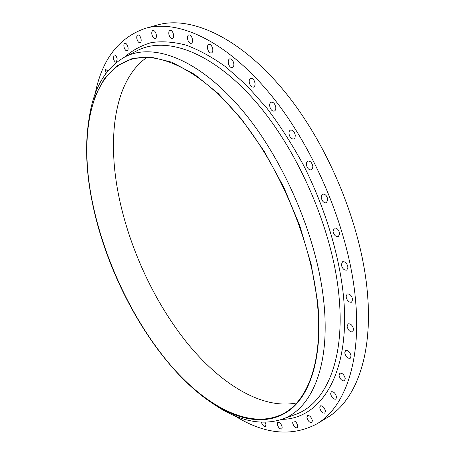 <?xml version="1.0" encoding="UTF-8"?>
<svg xmlns="http://www.w3.org/2000/svg" width="455" height="455" viewBox="0 0 455 455"><rect width="100%" height="100%" fill="white"/><g stroke="black" fill="none" stroke-linecap="round" stroke-linejoin="round"><path stroke-width="0.68" d="M107.801 70.991L105.725 69.461L104.974 72.658L105.406 74.131M117.202 58.94C116.52 56.255 115.507 54.913 114.165 54.907L113.335 58.257C114.017 60.93 115.03 62.272 116.378 62.278L117.202 58.94M128.014 47.354C127.326 44.607 126.285 43.231 124.88 43.231C123.987 43.629 123.686 44.795 123.965 46.728C124.653 49.47 125.694 50.841 127.099 50.835C127.986 50.442 128.287 49.282 128.014 47.354M141.09 39.147C140.402 36.326 139.321 34.916 137.848 34.921C136.898 35.342 136.563 36.554 136.841 38.561C137.529 41.377 138.61 42.781 140.089 42.77C141.027 42.355 141.363 41.149 141.09 39.147M156.344 34.813C155.644 31.901 154.524 30.457 152.965 30.474C151.959 30.912 151.595 32.169 151.862 34.239C152.556 37.139 153.682 38.578 155.24 38.556C156.236 38.123 156.605 36.872 156.344 34.813M173.577 34.785C172.877 31.787 171.7 30.297 170.056 30.331C168.993 30.792 168.589 32.078 168.85 34.199C169.556 37.191 170.733 38.669 172.377 38.635C173.429 38.18 173.833 36.895 173.577 34.785M192.516 39.448C191.805 36.349 190.571 34.819 188.819 34.87C187.71 35.353 187.278 36.662 187.523 38.811C188.239 41.906 189.473 43.424 191.225 43.373C192.323 42.895 192.755 41.587 192.516 39.448M212.764 49.055C212.036 45.841 210.739 44.272 208.873 44.345C207.725 44.846 207.264 46.171 207.497 48.327C208.225 51.529 209.522 53.093 211.387 53.013C212.525 52.518 212.986 51.199 212.764 49.055M233.802 63.677C233.062 60.356 231.697 58.746 229.707 58.849C228.529 59.366 228.052 60.691 228.262 62.824C229.007 66.146 230.372 67.749 232.368 67.636C233.529 67.124 234.006 65.804 233.802 63.677M255.033 83.208C254.271 79.767 252.826 78.118 250.711 78.254C249.528 78.783 249.033 80.097 249.221 82.184C249.988 85.62 251.433 87.269 253.554 87.121C254.726 86.598 255.215 85.29 255.033 83.208M275.764 107.283C274.974 103.723 273.449 102.034 271.203 102.21C270.031 102.75 269.531 104.03 269.701 106.055C270.498 109.604 272.022 111.287 274.268 111.105C275.429 110.571 275.929 109.291 275.764 107.283M295.267 135.277C294.442 131.609 292.844 129.88 290.466 130.096C289.323 130.642 288.828 131.882 288.982 133.815C289.812 137.478 291.416 139.196 293.793 138.974L295.011 137.649L295.267 135.277M312.824 166.354C311.965 162.583 310.293 160.825 307.802 161.081L306.619 162.372L306.369 164.636C307.233 168.401 308.911 170.147 311.402 169.886L312.574 168.606L312.824 166.354M327.799 199.478C326.895 195.622 325.154 193.836 322.572 194.126L321.458 195.36L321.213 197.487C322.117 201.338 323.863 203.118 326.445 202.816L327.799 199.478M339.646 233.489C338.702 229.565 336.91 227.762 334.266 228.08L332.992 231.237C333.936 235.155 335.733 236.953 338.384 236.628L339.646 233.489M348.001 267.204C347.023 263.24 345.191 261.42 342.513 261.75L341.341 264.702C342.325 268.66 344.156 270.469 346.841 270.133L348.001 267.204M352.671 299.481C351.652 295.505 349.81 293.68 347.125 294.01L346.062 296.762C347.074 300.732 348.928 302.547 351.613 302.217L352.671 299.481M353.637 329.318C352.597 325.353 350.754 323.533 348.103 323.846L347.137 326.417C348.177 330.37 350.026 332.19 352.682 331.866L353.637 329.318M351.067 355.895C350.009 351.971 348.183 350.157 345.595 350.447L344.719 352.847C345.777 356.76 347.603 358.568 350.202 358.273L351.067 355.895M345.243 378.6C344.179 374.744 342.387 372.941 339.879 373.202L339.083 375.46C340.152 379.311 341.938 381.102 344.458 380.841L345.243 378.6M336.558 397.056C335.489 393.279 333.754 391.505 331.337 391.732L330.614 393.865C331.678 397.63 333.418 399.399 335.841 399.171L336.558 397.056M325.45 411.087C324.392 407.407 322.709 405.661 320.405 405.849L319.746 407.879C320.798 411.548 322.481 413.288 324.796 413.1L325.45 411.087M312.386 420.676C311.351 417.104 309.73 415.392 307.534 415.546L306.932 417.497C307.967 421.063 309.588 422.763 311.789 422.61L312.386 420.676M297.837 425.977C296.819 422.513 295.267 420.841 293.191 420.96L292.628 422.843C293.646 426.301 295.198 427.967 297.28 427.842L297.837 425.977M282.231 427.205C281.236 423.855 279.751 422.229 277.783 422.32L277.26 424.157C278.255 427.495 279.74 429.122 281.708 429.031L282.231 427.205M261.335 422.263C262.455 425.243 263.832 426.648 265.47 426.471L265.959 424.68L265.1 422.325M296.705 402.931C261.818 409.915 220.294 383.673 187.261 343.127C154.205 302.057 129.095 247.611 118.528 194.774C106.988 136.801 114.609 79.87 146.971 57.358M92.905 204.545C78.596 137.95 88.93 72.43 131.285 59.372C159.409 50.789 201.77 70.457 241.025 119.051C280.2 167.548 310.89 241.269 317.192 301.546C323.471 358.921 308.735 399.388 284.517 412.998C251.621 431.226 206.536 407.14 170.198 364.774C133.713 321.782 105.168 262.091 92.905 204.545M317.59 301.716C323.056 353.984 311.476 392.585 290.864 409.221C270.025 425.658 241.781 421.791 214.436 404.62C158.522 368.937 109.16 283.818 92.701 204.454C85.876 172.058 84.801 142.648 89.476 116.23L95.271 95.778L104.309 78.789L116.634 66.106L132.149 58.587L150.633 57.046L171.626 62.147L194.473 74.313L218.258 93.582L241.884 119.534L264.133 151.219L283.784 187.198L299.743 225.635L311.169 264.48L317.59 301.716M89.038 118.618L90.027 112.823C94.987 85.853 106.652 67.198 125.023 56.869C152.618 42.582 197.191 58.086 240.064 107.67C282.851 157.094 317.277 236.93 323.784 301.745C330.677 366.576 311.248 409.398 282.06 419.277C261.961 425.613 240.371 421.37 217.302 406.548L212.394 403.306M95.072 94.219C101.869 59.611 118.636 37.646 145.373 28.341C177.968 18.951 226.596 40.694 271.248 95.368C315.81 149.905 349.861 233.142 355.594 300.687C361.27 363.704 343.9 408.061 316.794 423.941C291.712 437.079 264.224 434.298 234.319 415.586M145.373 28.341L157.413 24.991C190.474 15.476 239.427 36.838 284.039 90.863C328.567 144.77 362.248 227.199 367.532 294.339C372.787 356.97 354.957 401.327 327.469 417.445L316.794 423.941M247.236 420.05L248.953 420.477M282.06 419.277L294.92 414.676C324.995 404.489 345.408 361.145 338.958 295.778C332.918 230.429 298.298 150.139 254.806 100.68C211.228 51.051 165.614 35.905 137.177 50.63L125.023 56.869M124.75 57.011C132.456 50.243 141.306 45.443 151.305 42.605C161.917 41.018 173.446 41.837 185.896 45.068C198.778 49.766 212.115 57.068 225.919 66.987L246.667 85.375L267.017 108.347C280.178 125.734 292.383 144.77 303.627 165.455C325.041 207.776 339.129 254.39 343.445 295.682C351.015 374.101 320.582 419.066 281.77 419.379M214.436 404.62L217.302 406.548M89.476 116.23L90.027 112.823"/></g></svg>

